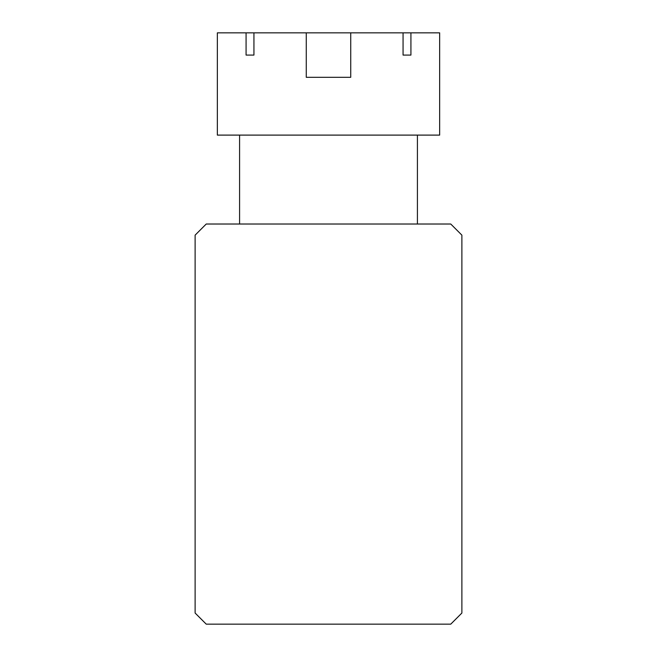<?xml version="1.0" encoding="UTF-8"?>
<svg xmlns="http://www.w3.org/2000/svg" width="657" height="657" viewBox="0 0 657 657"><rect width="100%" height="100%" fill="white"/><g stroke="black" fill="none" stroke-linecap="round" stroke-linejoin="round"><path stroke-width="0.99" d="M450.759 224.021L206.241 224.021L195.121 235.14L195.121 613.038L206.241 624.15L450.759 624.15L461.879 613.038L461.879 235.14L450.759 224.021M350.731 32.85L350.731 77.312L306.269 77.312L350.731 77.312L306.269 77.312L306.269 32.85L403.061 32.85L403.061 55.081L410.921 55.081L410.921 32.85L439.648 32.85L439.648 135.104L217.352 135.104L217.352 32.85L246.079 32.85L246.079 55.081L253.939 55.081L253.939 32.85L306.269 32.85M417.417 224.021L417.417 135.104M239.583 224.021L239.583 135.104M306.269 77.312L350.731 77.312M253.939 32.85L246.079 32.85M410.921 32.85L403.061 32.85M410.921 55.081L403.061 55.081M253.939 55.081L246.079 55.081"/></g></svg>
